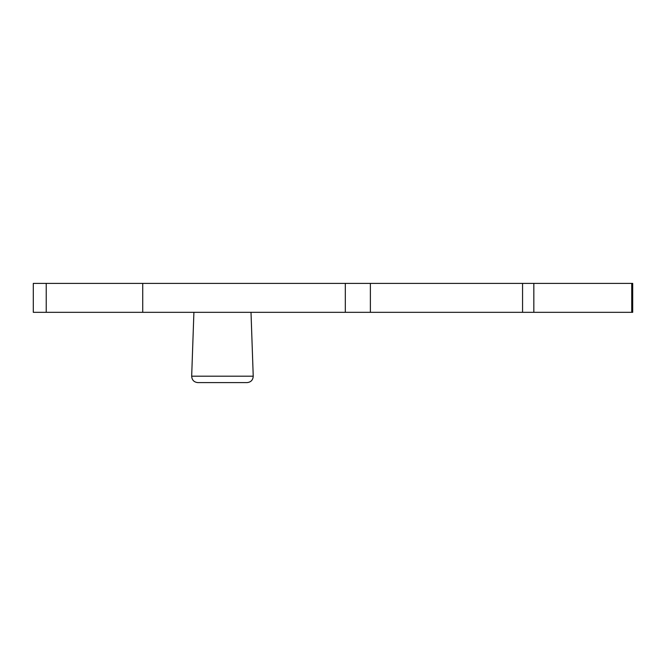<?xml version="1.0" encoding="UTF-8"?>
<svg xmlns="http://www.w3.org/2000/svg" width="666" height="666" viewBox="0 0 666 666"><rect width="100%" height="100%" fill="white"/><g stroke="black" fill="none" stroke-linecap="round" stroke-linejoin="round"><path stroke-width="1" d="M370.379 312.329L370.379 283.391L632.7 283.391L632.7 312.329L345.321 312.329L345.321 283.391L142.724 283.391L142.724 312.329L345.321 312.329M142.724 283.391L46.229 283.391L46.229 312.329L142.724 312.329M46.229 312.329L33.3 312.329L33.3 283.391L46.229 283.391M370.379 283.391L345.321 283.391M251.007 312.329L253.23 376.19C252.972 380.07 250.899 382.209 247.036 382.609L197.877 382.609L247.036 382.609M631.734 283.391L631.734 312.329M533.832 283.391L533.832 312.329M522.56 283.391L522.56 312.329M253.23 376.19L191.675 376.19C191.933 380.045 193.989 382.184 197.827 382.609L247.078 382.609C250.924 382.184 252.972 380.045 253.23 376.19M193.906 312.329L191.675 376.19"/></g></svg>
